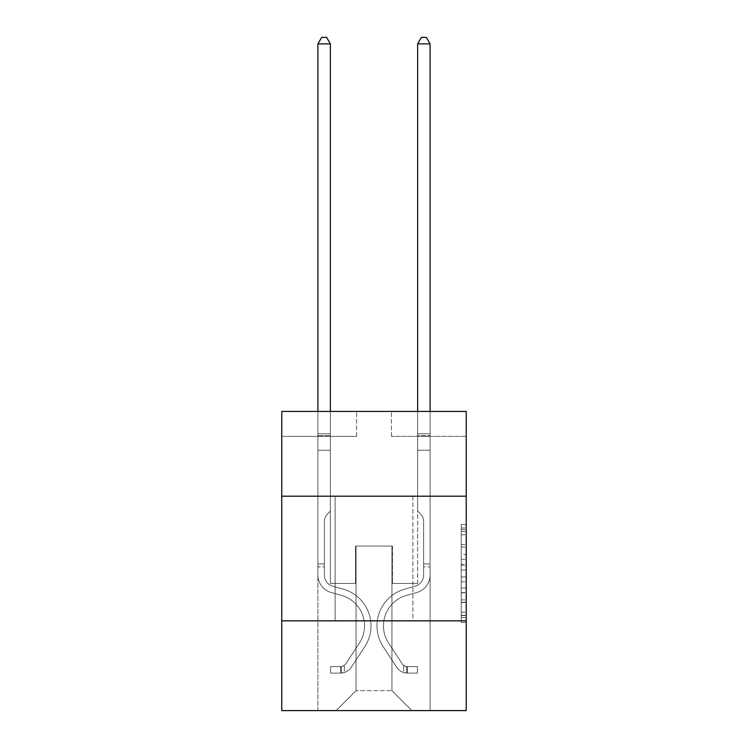<?xml version="1.0" encoding="UTF-8"?>
<svg xmlns="http://www.w3.org/2000/svg" width="748" height="748" viewBox="0 0 748 748"><rect width="100%" height="100%" fill="white"/><g stroke="black" fill="none" stroke-linecap="round" stroke-linejoin="round"><path stroke-width="0.56" stroke-dasharray="3.74 2.81" d="M461.254 554.399L461.254 570.06L466.238 570.06L466.238 617.53L466.238 529.444L466.238 570.06L461.254 570.06L461.254 527.976L461.254 622.43L461.254 524.544L461.254 615.576L466.238 615.576L461.254 615.576L466.238 615.576L461.254 615.576L461.254 599.915L461.254 622.43L466.238 622.43L466.238 524.544L466.238 615.333L466.238 576.914L461.254 576.914L466.238 576.914L466.238 599.915L466.238 531.398L461.254 531.398L466.238 531.398L466.238 622.43L466.238 529.444L466.238 622.43L461.254 622.43L461.254 524.544L466.238 524.544L466.238 529.444L466.238 524.544L466.238 529.444L466.238 524.544L466.238 527.976L466.238 524.544L461.254 524.544L461.254 531.398L466.238 531.398L461.254 531.398L461.254 554.399L466.238 554.399M412.887 496.205L412.887 620.849L335.113 620.849L412.887 620.849L335.113 620.849L412.887 620.849L412.887 496.205L335.113 496.205L335.113 620.849L335.113 496.205L412.887 496.205M466.238 564.188L466.238 559.298L466.238 564.188L461.254 564.188L461.254 544.488L461.254 602.486L461.254 587.928L466.238 587.928L461.254 587.928L461.254 622.43L466.238 622.43L461.254 622.43L466.238 622.43L461.254 622.43L461.254 524.544L466.238 524.544L461.254 524.544L466.238 524.544L461.254 524.544L461.254 564.188L466.238 564.188M466.238 620.849L466.238 710.6L281.762 710.6L281.762 620.849L466.238 620.849L466.238 411.447L391.447 411.447L466.238 411.447L466.238 436.374L466.238 411.447L281.762 411.447L356.553 411.447L281.762 411.447L281.762 436.374L356.553 436.374L281.762 436.374L281.762 411.447L281.762 496.205L466.238 496.205L281.762 496.205L281.762 620.849L466.238 620.849L281.762 620.849M317.909 710.6L430.091 710.6L430.091 436.374L417.627 436.374L430.091 436.374L417.627 436.374L430.091 436.374L417.627 436.374L430.091 436.374L417.627 436.374L430.091 436.374L417.627 436.374L430.091 436.374L417.627 436.374L430.091 436.374L417.627 436.374L430.091 436.374L417.627 436.374L430.091 436.374L430.091 710.6L430.091 436.374L430.091 710.6L430.091 436.374L430.091 710.6L430.091 436.374L430.091 710.6L430.091 436.374L430.091 710.6L430.091 436.374L430.091 710.6L430.091 436.374L430.091 710.6L430.091 436.374L430.091 710.6L317.909 710.6L336.104 710.6L317.909 710.6L336.104 710.6L317.909 710.6L336.104 710.6L317.909 710.6L336.104 710.6L317.909 710.6L336.104 710.6L317.909 710.6L336.104 710.6L317.909 710.6L336.104 710.6L317.909 710.6L317.909 436.374L330.373 436.374L317.909 436.374L330.373 436.374L317.909 436.374L330.373 436.374L317.909 436.374L330.373 436.374L317.909 436.374L330.373 436.374L317.909 436.374L330.373 436.374L317.909 436.374L330.373 436.374L317.909 436.374L330.373 436.374L317.909 436.374L317.909 710.6M466.238 436.374L391.447 436.374L466.238 436.374M356.048 690.656L356.048 546.068L356.048 690.656L356.048 546.068L391.952 546.068L391.952 690.656L356.048 690.656L336.104 710.6L356.048 690.656L356.048 546.068L356.048 690.656L356.048 546.068L355.552 546.068L355.552 583.459L330.373 583.459L330.373 436.374L330.373 583.459L330.373 436.374L330.373 583.459L330.373 436.374L330.373 583.459L330.373 436.374L330.373 583.459L330.373 436.374L330.373 583.459L330.373 436.374L330.373 583.459L330.373 436.374L330.373 583.459L330.373 436.374L330.373 583.459L355.552 583.459L330.373 583.459L355.552 583.459L330.373 583.459L355.552 583.459L330.373 583.459L355.552 583.459L330.373 583.459L355.552 583.459L330.373 583.459L355.552 583.459L330.373 583.459L355.552 583.459L330.373 583.459L355.552 583.459L355.552 546.068L355.552 583.459L355.552 546.068L355.552 583.459L355.552 546.068L355.552 583.459L355.552 546.068L355.552 583.459L355.552 546.068L355.552 583.459L355.552 546.068L355.552 583.459L355.552 546.068L355.552 583.459L355.552 546.068L356.048 546.068L355.552 546.068L356.048 546.068L355.552 546.068L356.048 546.068L355.552 546.068L356.048 546.068L355.552 546.068L356.048 546.068L355.552 546.068L356.048 546.068L355.552 546.068L356.048 546.068L355.552 546.068L356.048 546.068L356.048 690.656L336.104 710.6L356.048 690.656L356.048 546.068L356.048 690.656L336.104 710.6L356.048 690.656L356.048 546.068L356.048 690.656L336.104 710.6L356.048 690.656L356.048 546.068L356.048 690.656L336.104 710.6L356.048 690.656L356.048 546.068L356.048 690.656L336.104 710.6L356.048 690.656L356.048 546.068L356.048 690.656L336.104 710.6L356.048 690.656L336.104 710.6L356.048 690.656L391.952 690.656L391.952 546.068L391.952 690.656L411.896 710.6L391.952 690.656L391.952 546.068L391.952 690.656L411.896 710.6L391.952 690.656L391.952 546.068L391.952 690.656L411.896 710.6L391.952 690.656L391.952 546.068L391.952 690.656L411.896 710.6L391.952 690.656L391.952 546.068L391.952 690.656L411.896 710.6L391.952 690.656L391.952 546.068L391.952 690.656L411.896 710.6L391.952 690.656L391.952 546.068L391.952 690.656L411.896 710.6L391.952 690.656L391.952 546.068L391.952 690.656L411.896 710.6L391.952 690.656L391.952 546.068L356.048 546.068L356.048 690.656L336.104 710.6L356.048 690.656M392.448 546.068L391.952 546.068L392.448 546.068L391.952 546.068L392.448 546.068L391.952 546.068L392.448 546.068L391.952 546.068L392.448 546.068L391.952 546.068L392.448 546.068L391.952 546.068L392.448 546.068L391.952 546.068L392.448 546.068L391.952 546.068L392.448 546.068L392.448 583.459L392.448 546.068M411.896 710.6L391.952 690.656L411.896 710.6M391.447 436.374L391.447 411.447L391.447 436.374M356.553 436.374L356.553 411.447L356.553 436.374M417.627 436.374L417.627 583.459L392.448 583.459L417.627 583.459L392.448 583.459L417.627 583.459L392.448 583.459L417.627 583.459L392.448 583.459L417.627 583.459L392.448 583.459L417.627 583.459L392.448 583.459L417.627 583.459L392.448 583.459L417.627 583.459L392.448 583.459L417.627 583.459L417.627 436.374M466.238 496.205L281.762 496.205M461.254 570.06L466.238 570.06L461.254 570.06M461.254 527.976L461.254 524.544L461.254 527.976L466.238 527.976L461.254 527.976M461.254 602.243L461.254 581.804L461.254 602.243L466.238 602.243L461.254 602.243M461.254 581.804L461.254 576.914L466.238 576.914L461.254 576.914L461.254 581.804L466.238 581.804L461.254 581.804M461.254 544.488L461.254 531.398L461.254 544.488L466.238 544.488L461.254 544.488M461.254 524.544L466.238 524.544L461.254 524.544L461.254 529.444L461.254 524.544L466.238 524.544M461.254 622.43L466.238 622.43L461.254 622.43L461.254 617.53L461.254 622.43M317.909 566.909L317.909 43.88L317.909 450.231L317.909 43.88L330.373 43.88L330.373 433.784L330.373 43.88L317.909 43.88L321.649 37.4L326.633 37.4L321.649 37.4L317.909 43.88L317.909 450.231L317.909 43.88L330.373 43.88L326.633 37.4L330.373 43.88L330.373 450.231L317.909 450.231L317.909 43.88L321.649 37.4L326.633 37.4L321.649 37.4L317.909 43.88L317.909 450.231L330.373 450.231L330.373 511.062L327.559 513.876A10.837 10.837 0 0 0 324.389 521.534A10.837 10.837 0 0 1 327.559 513.876L330.373 511.062L330.373 43.88L317.909 43.88L330.373 43.88L326.633 37.4L330.373 43.88L330.373 450.231L317.909 450.231L317.909 574.988A18.195 18.195 0 0 0 331.224 592.519A18.195 18.195 0 0 1 317.909 574.988L317.909 450.231L330.373 450.231L330.373 511.062L327.559 513.876A10.837 10.837 0 0 0 324.389 521.534A10.837 10.837 0 0 1 327.559 513.876L330.373 511.062L330.373 43.88L317.909 43.88L321.649 37.4L326.633 37.4L321.649 37.4L317.909 43.88L317.909 433.784L317.909 43.88L330.373 43.88L326.633 37.4L330.373 43.88L330.373 450.231L317.909 450.231L317.909 574.988A18.195 18.195 0 0 0 331.224 592.519A18.195 18.195 0 0 1 317.909 574.988L317.909 450.231L330.373 450.231L330.373 511.062L327.559 513.876A10.837 10.837 0 0 0 324.389 521.534A10.837 10.837 0 0 1 327.559 513.876L330.373 511.062L330.373 43.88L317.909 43.88L321.649 37.4L326.633 37.4L321.649 37.4L317.909 43.88L317.909 435.645L317.909 43.88L330.373 43.88L326.633 37.4L330.373 43.88L330.373 450.231L317.909 450.231L317.909 574.988A18.195 18.195 0 0 0 331.224 592.519A18.195 18.195 0 0 1 317.909 574.988L317.909 450.231L330.373 450.231L330.373 511.062L327.559 513.876A10.837 10.837 0 0 0 324.389 521.534A10.837 10.837 0 0 1 327.559 513.876L330.373 511.062L330.373 43.88L317.909 43.88L321.649 37.4L326.633 37.4L321.649 37.4L317.909 43.88L317.909 574.988A18.195 18.195 0 0 0 331.224 592.519L341.369 595.352L331.224 592.519A18.195 18.195 0 0 1 317.909 574.988L317.909 450.231L330.373 450.231L330.373 511.062L327.559 513.876A10.837 10.837 0 0 0 324.389 521.534A10.837 10.837 0 0 1 327.559 513.876L330.373 511.062L330.373 450.231L317.909 450.231L317.909 574.988A18.195 18.195 0 0 0 331.224 592.519A18.195 18.195 0 0 1 317.909 574.988L317.909 450.231L330.373 450.231L330.373 435.645L330.373 511.062L327.559 513.876A10.837 10.837 0 0 0 324.389 521.534A10.837 10.837 0 0 1 327.559 513.876L330.373 511.062L330.373 450.231L317.909 450.231L317.909 574.988A18.195 18.195 0 0 0 331.224 592.519A18.195 18.195 0 0 1 317.909 574.988L317.909 450.231L330.373 450.231L330.373 433.784L330.373 511.062L327.559 513.876A10.837 10.837 0 0 0 324.389 521.534A10.837 10.837 0 0 1 327.559 513.876L330.373 511.062L330.373 450.231L317.909 450.231L317.909 574.988A18.195 18.195 0 0 0 331.224 592.519L341.369 595.352L331.224 592.519A18.195 18.195 0 0 1 317.909 574.988L317.909 450.231L330.373 450.231L330.373 43.88L326.633 37.4L330.373 43.88L330.373 511.062L327.559 513.876A10.837 10.837 0 0 0 324.389 521.534A10.837 10.837 0 0 1 327.559 513.876L330.373 511.062L330.373 450.231L317.909 450.231L317.909 574.988L317.909 566.909L324.389 566.909L324.389 563.917L317.909 563.917L324.389 563.917L324.389 574.988L324.389 521.534L324.389 574.988A11.716 11.716 0 0 0 332.963 586.273A11.716 11.716 0 0 1 324.389 574.988L324.389 521.534L324.389 574.988L324.389 563.917L317.909 563.917L324.389 563.917L324.389 574.988A11.716 11.716 0 0 0 332.963 586.273A11.716 11.716 0 0 1 324.389 574.988L324.389 521.534L324.389 574.988A11.716 11.716 0 0 0 332.963 586.273A11.716 11.716 0 0 1 324.389 574.988L324.389 521.534L324.389 574.988L324.389 563.917L317.909 563.917L324.389 563.917L324.389 574.988A11.716 11.716 0 0 0 332.963 586.273L343.108 589.106L332.963 586.273A11.716 11.716 0 0 1 324.389 574.988L324.389 521.534L324.389 574.988A11.716 11.716 0 0 0 332.963 586.273A11.716 11.716 0 0 1 324.389 574.988L324.389 521.534L324.389 574.988L324.389 563.917L317.909 563.917L324.389 563.917L324.389 574.988A11.716 11.716 0 0 0 332.963 586.273A11.716 11.716 0 0 1 324.389 574.988L324.389 521.534L324.389 574.988A11.716 11.716 0 0 0 332.963 586.273L343.108 589.106L332.963 586.273A11.716 11.716 0 0 1 324.389 574.988L324.389 521.534L324.389 574.988L324.389 566.909L317.909 566.909M340.592 673.106A13.212 13.212 0 0 0 351.392 667.141L364.762 646.768A38.139 38.139 0 0 0 343.108 589.106L332.963 586.273A11.716 11.716 0 0 1 324.389 574.988A11.716 11.716 0 0 0 332.963 586.273A11.716 11.716 0 0 1 324.389 574.988A11.716 11.716 0 0 0 332.963 586.273L343.108 589.106A38.139 38.139 0 0 1 364.762 646.768A38.139 38.139 0 0 0 343.108 589.106L332.963 586.273A11.716 11.716 0 0 1 324.389 574.988A11.716 11.716 0 0 0 332.963 586.273L343.108 589.106L332.963 586.273A11.716 11.716 0 0 1 324.389 574.988A11.716 11.716 0 0 0 332.963 586.273A11.716 11.716 0 0 1 324.389 574.988A11.716 11.716 0 0 0 332.963 586.273L343.108 589.106L332.963 586.273A11.716 11.716 0 0 1 324.389 574.988A11.716 11.716 0 0 0 332.963 586.273L343.108 589.106A38.139 38.139 0 0 1 364.762 646.768A38.139 38.139 0 0 0 343.108 589.106L332.963 586.273A11.716 11.716 0 0 1 324.389 574.988A11.716 11.716 0 0 0 332.963 586.273A11.716 11.716 0 0 1 324.389 574.988A11.716 11.716 0 0 0 332.963 586.273L343.108 589.106L332.963 586.273A11.716 11.716 0 0 1 324.389 574.988A11.716 11.716 0 0 0 332.963 586.273L343.108 589.106A38.139 38.139 0 0 1 364.762 646.768L351.392 667.141L364.762 646.768A38.139 38.139 0 0 0 343.108 589.106L332.963 586.273L343.108 589.106A38.139 38.139 0 0 1 364.762 646.768A38.139 38.139 0 0 0 343.108 589.106L332.963 586.273L343.108 589.106A38.139 38.139 0 0 1 364.762 646.768A38.139 38.139 0 0 0 343.108 589.106L332.963 586.273L343.108 589.106A38.139 38.139 0 0 1 364.762 646.768L351.392 667.141L364.762 646.768A38.139 38.139 0 0 0 343.108 589.106L332.963 586.273L343.108 589.106A38.139 38.139 0 0 1 364.762 646.768A38.139 38.139 0 0 0 343.108 589.106L332.963 586.273L343.108 589.106A38.139 38.139 0 0 1 364.762 646.768A38.139 38.139 0 0 0 343.108 589.106A38.139 38.139 0 0 1 364.762 646.768L351.392 667.141A13.212 13.212 0 0 1 344.332 672.489A13.212 13.212 0 0 0 351.392 667.141L364.762 646.768A38.139 38.139 0 0 0 343.108 589.106A38.139 38.139 0 0 1 364.762 646.768L351.392 667.141L364.762 646.768A38.139 38.139 0 0 0 343.108 589.106A38.139 38.139 0 0 1 364.762 646.768A38.139 38.139 0 0 0 343.108 589.106A38.139 38.139 0 0 1 364.762 646.768L351.392 667.141L364.762 646.768A38.139 38.139 0 0 0 343.108 589.106A38.139 38.139 0 0 1 364.762 646.768L351.392 667.141A13.212 13.212 0 0 1 344.332 672.489C340.49 673.303 340.49 673.303 344.332 672.489C340.49 673.303 340.49 673.303 344.332 672.489A13.212 13.212 0 0 0 351.392 667.141L364.762 646.768A38.139 38.139 0 0 0 343.108 589.106A38.139 38.139 0 0 1 364.762 646.768A38.139 38.139 0 0 0 343.108 589.106A38.139 38.139 0 0 1 364.762 646.768L351.392 667.141L364.762 646.768A38.139 38.139 0 0 0 343.108 589.106A38.139 38.139 0 0 1 364.762 646.768L351.392 667.141A13.212 13.212 0 0 1 344.332 672.489C340.49 673.303 340.49 673.303 344.332 672.489C340.49 673.303 340.49 673.303 344.332 672.489A13.212 13.212 0 0 0 351.392 667.141L364.762 646.768L351.392 667.141A13.212 13.212 0 0 1 344.332 672.489C340.49 673.303 340.49 673.303 344.332 672.489C340.49 673.303 340.49 673.303 344.332 672.489A13.212 13.212 0 0 0 351.392 667.141L364.762 646.768L351.392 667.141A13.212 13.212 0 0 1 344.332 672.489C340.49 673.303 340.49 673.303 344.332 672.489C340.49 673.303 340.49 673.303 344.332 672.489A13.212 13.212 0 0 0 351.392 667.141L364.762 646.768L351.392 667.141A13.212 13.212 0 0 1 344.332 672.489C340.49 673.303 340.49 673.303 344.332 672.489C340.49 673.303 340.49 673.303 344.332 672.489A13.212 13.212 0 0 0 351.392 667.141L364.762 646.768L351.392 667.141A13.212 13.212 0 0 1 344.332 672.489C340.49 673.303 340.49 673.303 344.332 672.489C340.49 673.303 340.49 673.303 344.332 672.489A13.212 13.212 0 0 0 351.392 667.141L364.762 646.768L351.392 667.141A13.212 13.212 0 0 1 344.332 672.489C340.49 673.303 340.49 673.303 344.332 672.489C340.49 673.303 340.49 673.303 344.332 672.489A13.212 13.212 0 0 0 351.392 667.141A13.212 13.212 0 0 1 340.592 673.106L340.592 666.618A6.732 6.732 0 0 0 345.969 663.588L359.339 643.215A31.659 31.659 0 0 0 341.369 595.352A31.659 31.659 0 0 1 359.339 643.215A31.659 31.659 0 0 0 341.369 595.352L331.224 592.519A18.195 18.195 0 0 1 317.909 574.988A18.195 18.195 0 0 0 331.224 592.519A18.195 18.195 0 0 1 317.909 574.988A18.195 18.195 0 0 0 331.224 592.519L341.369 595.352L331.224 592.519A18.195 18.195 0 0 1 317.909 574.988A18.195 18.195 0 0 0 331.224 592.519L341.369 595.352L331.224 592.519A18.195 18.195 0 0 1 317.909 574.988A18.195 18.195 0 0 0 331.224 592.519A18.195 18.195 0 0 1 317.909 574.988A18.195 18.195 0 0 0 331.224 592.519L341.369 595.352A31.659 31.659 0 0 1 359.339 643.215A31.659 31.659 0 0 0 341.369 595.352L331.224 592.519A18.195 18.195 0 0 1 317.909 574.988A18.195 18.195 0 0 0 331.224 592.519L341.369 595.352L331.224 592.519A18.195 18.195 0 0 1 317.909 574.988A18.195 18.195 0 0 0 331.224 592.519A18.195 18.195 0 0 1 317.909 574.988A18.195 18.195 0 0 0 331.224 592.519L341.369 595.352L331.224 592.519A18.195 18.195 0 0 1 317.909 574.988A18.195 18.195 0 0 0 331.224 592.519L341.369 595.352A31.659 31.659 0 0 1 359.339 643.215L345.969 663.588L359.339 643.215A31.659 31.659 0 0 0 341.369 595.352L331.224 592.519L341.369 595.352A31.659 31.659 0 0 1 359.339 643.215A31.659 31.659 0 0 0 341.369 595.352L331.224 592.519L341.369 595.352A31.659 31.659 0 0 1 359.339 643.215A31.659 31.659 0 0 0 341.369 595.352L331.224 592.519L341.369 595.352A31.659 31.659 0 0 1 359.339 643.215L345.969 663.588L359.339 643.215A31.659 31.659 0 0 0 341.369 595.352L331.224 592.519L341.369 595.352A31.659 31.659 0 0 1 359.339 643.215A31.659 31.659 0 0 0 341.369 595.352L331.224 592.519L341.369 595.352A31.659 31.659 0 0 1 359.339 643.215A31.659 31.659 0 0 0 341.369 595.352A31.659 31.659 0 0 1 359.339 643.215L345.969 663.588A6.732 6.732 0 0 1 344.332 665.318C340.555 667.048 340.555 667.048 344.332 665.318C340.555 667.048 340.555 667.048 344.332 665.318A6.732 6.732 0 0 0 345.969 663.588L359.339 643.215A31.659 31.659 0 0 0 341.369 595.352A31.659 31.659 0 0 1 359.339 643.215L345.969 663.588L359.339 643.215A31.659 31.659 0 0 0 341.369 595.352A31.659 31.659 0 0 1 359.339 643.215A31.659 31.659 0 0 0 341.369 595.352A31.659 31.659 0 0 1 359.339 643.215L345.969 663.588L359.339 643.215A31.659 31.659 0 0 0 341.369 595.352A31.659 31.659 0 0 1 359.339 643.215L345.969 663.588A6.732 6.732 0 0 1 344.332 665.318C340.555 667.048 340.555 667.048 344.332 665.318C340.555 667.048 340.555 667.048 344.332 665.318A6.732 6.732 0 0 0 345.969 663.588L359.339 643.215A31.659 31.659 0 0 0 341.369 595.352A31.659 31.659 0 0 1 359.339 643.215A31.659 31.659 0 0 0 341.369 595.352A31.659 31.659 0 0 1 359.339 643.215L345.969 663.588L359.339 643.215A31.659 31.659 0 0 0 341.369 595.352A31.659 31.659 0 0 1 359.339 643.215L345.969 663.588A6.732 6.732 0 0 1 344.332 665.318C340.555 667.048 340.555 667.048 344.332 665.318C340.555 667.048 340.555 667.048 344.332 665.318A6.732 6.732 0 0 0 345.969 663.588L359.339 643.215L345.969 663.588A6.732 6.732 0 0 1 344.332 665.318C340.555 667.048 340.555 667.048 344.332 665.318C340.555 667.048 340.555 667.048 344.332 665.318A6.732 6.732 0 0 0 345.969 663.588L359.339 643.215L345.969 663.588A6.732 6.732 0 0 1 344.332 665.318C340.555 667.048 340.555 667.048 344.332 665.318C340.555 667.048 340.555 667.048 344.332 665.318A6.732 6.732 0 0 0 345.969 663.588L359.339 643.215L345.969 663.588A6.732 6.732 0 0 1 344.332 665.318C340.555 667.048 340.555 667.048 344.332 665.318C340.555 667.048 340.555 667.048 344.332 665.318A6.732 6.732 0 0 0 345.969 663.588L359.339 643.215L345.969 663.588A6.732 6.732 0 0 1 344.332 665.318C340.555 667.048 340.555 667.048 344.332 665.318C340.555 667.048 340.555 667.048 344.332 665.318A6.732 6.732 0 0 0 345.969 663.588L359.339 643.215L345.969 663.588A6.732 6.732 0 0 1 344.332 665.318C340.555 667.048 340.555 667.048 344.332 665.318C340.555 667.048 340.555 667.048 344.332 665.318A6.732 6.732 0 0 0 345.969 663.588A6.732 6.732 0 0 1 340.592 666.618L340.592 673.106L330.625 673.106L340.592 673.106A13.212 13.212 0 0 0 351.392 667.141A13.212 13.212 0 0 1 340.592 673.106L340.592 666.618L330.625 666.627L340.592 666.618A6.732 6.732 0 0 0 345.969 663.588A6.732 6.732 0 0 1 340.592 666.618L340.592 673.106L330.625 673.106L330.625 666.627L330.625 673.106L340.592 673.106A13.212 13.212 0 0 0 351.392 667.141A13.212 13.212 0 0 1 340.592 673.106L340.592 666.618L330.625 666.627L340.592 666.618A6.732 6.732 0 0 0 345.969 663.588A6.732 6.732 0 0 1 340.592 666.618L340.592 673.106L330.625 673.106L330.625 666.627L330.625 673.106L340.592 673.106A13.212 13.212 0 0 0 351.392 667.141A13.212 13.212 0 0 1 340.592 673.106L340.592 666.618L330.625 666.627L340.592 666.618A6.732 6.732 0 0 0 345.969 663.588A6.732 6.732 0 0 1 340.592 666.618L340.592 673.106L330.625 673.106L330.625 666.627L330.625 673.106L340.592 673.106A13.212 13.212 0 0 0 351.392 667.141A13.212 13.212 0 0 1 340.592 673.106L340.592 666.618L330.625 666.627L340.592 666.618A6.732 6.732 0 0 0 345.969 663.588A6.732 6.732 0 0 1 340.592 666.618L340.592 673.106L330.625 673.106L330.625 666.627L330.625 673.106L340.592 673.106A13.212 13.212 0 0 0 351.392 667.141A13.212 13.212 0 0 1 340.592 673.106L340.592 666.618L330.625 666.627L340.592 666.618A6.732 6.732 0 0 0 345.969 663.588A6.732 6.732 0 0 1 340.592 666.618L340.592 673.106L330.625 673.106L330.625 666.627L330.625 673.106L340.592 673.106A13.212 13.212 0 0 0 351.392 667.141A13.212 13.212 0 0 1 340.592 673.106L340.592 666.618L330.625 666.627L340.592 666.618A6.732 6.732 0 0 0 345.969 663.588A6.732 6.732 0 0 1 340.592 666.618L340.592 673.106L330.625 673.106L330.625 666.627L330.625 673.106L340.592 673.106A13.212 13.212 0 0 0 351.392 667.141A13.212 13.212 0 0 1 340.592 673.106L340.592 666.618L330.625 666.627L340.592 666.618A6.732 6.732 0 0 0 345.969 663.588A6.732 6.732 0 0 1 340.592 666.618L340.592 673.106L330.625 673.106L330.625 666.627L330.625 673.106L340.592 673.106M430.091 566.909L430.091 43.88L430.091 450.231L430.091 43.88L417.627 43.88L417.627 433.784L417.627 43.88L430.091 43.88L426.351 37.4L421.367 37.4L426.351 37.4L430.091 43.88L430.091 450.231L430.091 43.88L417.627 43.88L421.367 37.4L417.627 43.88L417.627 450.231L430.091 450.231L430.091 43.88L426.351 37.4L421.367 37.4L426.351 37.4L430.091 43.88L430.091 450.231L417.627 450.231L417.627 511.062L420.441 513.876A10.837 10.837 0 0 1 423.611 521.534A10.837 10.837 0 0 0 420.441 513.876L417.627 511.062L417.627 43.88L430.091 43.88L417.627 43.88L421.367 37.4L417.627 43.88L417.627 450.231L430.091 450.231L430.091 574.988A18.195 18.195 0 0 1 416.776 592.519A18.195 18.195 0 0 0 430.091 574.988L430.091 450.231L417.627 450.231L417.627 511.062L420.441 513.876A10.837 10.837 0 0 1 423.611 521.534A10.837 10.837 0 0 0 420.441 513.876L417.627 511.062L417.627 43.88L430.091 43.88L426.351 37.4L421.367 37.4L426.351 37.4L430.091 43.88L430.091 433.784L430.091 43.88L417.627 43.88L421.367 37.4L417.627 43.88L417.627 450.231L430.091 450.231L430.091 574.988A18.195 18.195 0 0 1 416.776 592.519A18.195 18.195 0 0 0 430.091 574.988L430.091 450.231L417.627 450.231L417.627 511.062L420.441 513.876A10.837 10.837 0 0 1 423.611 521.534A10.837 10.837 0 0 0 420.441 513.876L417.627 511.062L417.627 43.88L430.091 43.88L426.351 37.4L421.367 37.4L426.351 37.4L430.091 43.88L430.091 435.645L430.091 43.88L417.627 43.88L421.367 37.4L417.627 43.88L417.627 450.231L430.091 450.231L430.091 574.988A18.195 18.195 0 0 1 416.776 592.519A18.195 18.195 0 0 0 430.091 574.988L430.091 450.231L417.627 450.231L417.627 511.062L420.441 513.876A10.837 10.837 0 0 1 423.611 521.534A10.837 10.837 0 0 0 420.441 513.876L417.627 511.062L417.627 43.88L430.091 43.88L426.351 37.4L421.367 37.4L426.351 37.4L430.091 43.88L430.091 574.988A18.195 18.195 0 0 1 416.776 592.519L406.632 595.352L416.776 592.519A18.195 18.195 0 0 0 430.091 574.988L430.091 450.231L417.627 450.231L417.627 511.062L420.441 513.876A10.837 10.837 0 0 1 423.611 521.534A10.837 10.837 0 0 0 420.441 513.876L417.627 511.062L417.627 450.231L430.091 450.231L430.091 574.988A18.195 18.195 0 0 1 416.776 592.519A18.195 18.195 0 0 0 430.091 574.988L430.091 450.231L417.627 450.231L417.627 435.645L417.627 511.062L420.441 513.876A10.837 10.837 0 0 1 423.611 521.534A10.837 10.837 0 0 0 420.441 513.876L417.627 511.062L417.627 450.231L430.091 450.231L430.091 574.988A18.195 18.195 0 0 1 416.776 592.519A18.195 18.195 0 0 0 430.091 574.988L430.091 450.231L417.627 450.231L417.627 433.784L417.627 511.062L420.441 513.876A10.837 10.837 0 0 1 423.611 521.534A10.837 10.837 0 0 0 420.441 513.876L417.627 511.062L417.627 450.231L430.091 450.231L430.091 574.988A18.195 18.195 0 0 1 416.776 592.519L406.632 595.352L416.776 592.519A18.195 18.195 0 0 0 430.091 574.988L430.091 450.231L417.627 450.231L417.627 43.88L421.367 37.4L417.627 43.88L417.627 511.062L420.441 513.876A10.837 10.837 0 0 1 423.611 521.534A10.837 10.837 0 0 0 420.441 513.876L417.627 511.062L417.627 450.231L430.091 450.231L430.091 574.988L430.091 566.909L423.611 566.909L423.611 563.917L430.091 563.917L423.611 563.917L423.611 574.988L423.611 521.534L423.611 574.988A11.716 11.716 0 0 1 415.037 586.273A11.716 11.716 0 0 0 423.611 574.988L423.611 521.534L423.611 574.988L423.611 563.917L430.091 563.917L423.611 563.917L423.611 574.988A11.716 11.716 0 0 1 415.037 586.273A11.716 11.716 0 0 0 423.611 574.988L423.611 521.534L423.611 574.988A11.716 11.716 0 0 1 415.037 586.273A11.716 11.716 0 0 0 423.611 574.988L423.611 521.534L423.611 574.988L423.611 563.917L430.091 563.917L423.611 563.917L423.611 574.988A11.716 11.716 0 0 1 415.037 586.273L404.892 589.106L415.037 586.273A11.716 11.716 0 0 0 423.611 574.988L423.611 521.534L423.611 574.988A11.716 11.716 0 0 1 415.037 586.273A11.716 11.716 0 0 0 423.611 574.988L423.611 521.534L423.611 574.988L423.611 563.917L430.091 563.917L423.611 563.917L423.611 574.988A11.716 11.716 0 0 1 415.037 586.273A11.716 11.716 0 0 0 423.611 574.988L423.611 521.534L423.611 574.988A11.716 11.716 0 0 1 415.037 586.273L404.892 589.106L415.037 586.273A11.716 11.716 0 0 0 423.611 574.988L423.611 521.534L423.611 574.988L423.611 566.909L430.091 566.909M407.408 673.106A13.212 13.212 0 0 1 396.608 667.141L383.238 646.768A38.139 38.139 0 0 1 404.892 589.106L415.037 586.273A11.716 11.716 0 0 0 423.611 574.988A11.716 11.716 0 0 1 415.037 586.273A11.716 11.716 0 0 0 423.611 574.988A11.716 11.716 0 0 1 415.037 586.273L404.892 589.106A38.139 38.139 0 0 0 383.238 646.768A38.139 38.139 0 0 1 404.892 589.106L415.037 586.273A11.716 11.716 0 0 0 423.611 574.988A11.716 11.716 0 0 1 415.037 586.273L404.892 589.106L415.037 586.273A11.716 11.716 0 0 0 423.611 574.988A11.716 11.716 0 0 1 415.037 586.273A11.716 11.716 0 0 0 423.611 574.988A11.716 11.716 0 0 1 415.037 586.273L404.892 589.106L415.037 586.273A11.716 11.716 0 0 0 423.611 574.988A11.716 11.716 0 0 1 415.037 586.273L404.892 589.106A38.139 38.139 0 0 0 383.238 646.768A38.139 38.139 0 0 1 404.892 589.106L415.037 586.273A11.716 11.716 0 0 0 423.611 574.988A11.716 11.716 0 0 1 415.037 586.273A11.716 11.716 0 0 0 423.611 574.988A11.716 11.716 0 0 1 415.037 586.273L404.892 589.106L415.037 586.273A11.716 11.716 0 0 0 423.611 574.988A11.716 11.716 0 0 1 415.037 586.273L404.892 589.106A38.139 38.139 0 0 0 383.238 646.768L396.608 667.141L383.238 646.768A38.139 38.139 0 0 1 404.892 589.106L415.037 586.273L404.892 589.106A38.139 38.139 0 0 0 383.238 646.768A38.139 38.139 0 0 1 404.892 589.106L415.037 586.273L404.892 589.106A38.139 38.139 0 0 0 383.238 646.768A38.139 38.139 0 0 1 404.892 589.106L415.037 586.273L404.892 589.106A38.139 38.139 0 0 0 383.238 646.768L396.608 667.141L383.238 646.768A38.139 38.139 0 0 1 404.892 589.106L415.037 586.273L404.892 589.106A38.139 38.139 0 0 0 383.238 646.768A38.139 38.139 0 0 1 404.892 589.106L415.037 586.273L404.892 589.106A38.139 38.139 0 0 0 383.238 646.768A38.139 38.139 0 0 1 404.892 589.106A38.139 38.139 0 0 0 383.238 646.768L396.608 667.141A13.212 13.212 0 0 0 403.668 672.489A13.212 13.212 0 0 1 396.608 667.141L383.238 646.768A38.139 38.139 0 0 1 404.892 589.106A38.139 38.139 0 0 0 383.238 646.768L396.608 667.141L383.238 646.768A38.139 38.139 0 0 1 404.892 589.106A38.139 38.139 0 0 0 383.238 646.768A38.139 38.139 0 0 1 404.892 589.106A38.139 38.139 0 0 0 383.238 646.768L396.608 667.141L383.238 646.768A38.139 38.139 0 0 1 404.892 589.106A38.139 38.139 0 0 0 383.238 646.768L396.608 667.141A13.212 13.212 0 0 0 403.668 672.489C407.51 673.303 407.51 673.303 403.668 672.489C407.51 673.303 407.51 673.303 403.668 672.489A13.212 13.212 0 0 1 396.608 667.141L383.238 646.768A38.139 38.139 0 0 1 404.892 589.106A38.139 38.139 0 0 0 383.238 646.768A38.139 38.139 0 0 1 404.892 589.106A38.139 38.139 0 0 0 383.238 646.768L396.608 667.141L383.238 646.768A38.139 38.139 0 0 1 404.892 589.106A38.139 38.139 0 0 0 383.238 646.768L396.608 667.141A13.212 13.212 0 0 0 403.668 672.489C407.51 673.303 407.51 673.303 403.668 672.489C407.51 673.303 407.51 673.303 403.668 672.489A13.212 13.212 0 0 1 396.608 667.141L383.238 646.768L396.608 667.141A13.212 13.212 0 0 0 403.668 672.489C407.51 673.303 407.51 673.303 403.668 672.489C407.51 673.303 407.51 673.303 403.668 672.489A13.212 13.212 0 0 1 396.608 667.141L383.238 646.768L396.608 667.141A13.212 13.212 0 0 0 403.668 672.489C407.51 673.303 407.51 673.303 403.668 672.489C407.51 673.303 407.51 673.303 403.668 672.489A13.212 13.212 0 0 1 396.608 667.141L383.238 646.768L396.608 667.141A13.212 13.212 0 0 0 403.668 672.489C407.51 673.303 407.51 673.303 403.668 672.489C407.51 673.303 407.51 673.303 403.668 672.489A13.212 13.212 0 0 1 396.608 667.141L383.238 646.768L396.608 667.141A13.212 13.212 0 0 0 403.668 672.489C407.51 673.303 407.51 673.303 403.668 672.489C407.51 673.303 407.51 673.303 403.668 672.489A13.212 13.212 0 0 1 396.608 667.141L383.238 646.768L396.608 667.141A13.212 13.212 0 0 0 403.668 672.489C407.51 673.303 407.51 673.303 403.668 672.489C407.51 673.303 407.51 673.303 403.668 672.489A13.212 13.212 0 0 1 396.608 667.141A13.212 13.212 0 0 0 407.408 673.106L407.408 666.618A6.732 6.732 0 0 1 402.031 663.588L388.661 643.215A31.659 31.659 0 0 1 406.632 595.352A31.659 31.659 0 0 0 388.661 643.215A31.659 31.659 0 0 1 406.632 595.352L416.776 592.519A18.195 18.195 0 0 0 430.091 574.988A18.195 18.195 0 0 1 416.776 592.519A18.195 18.195 0 0 0 430.091 574.988A18.195 18.195 0 0 1 416.776 592.519L406.632 595.352L416.776 592.519A18.195 18.195 0 0 0 430.091 574.988A18.195 18.195 0 0 1 416.776 592.519L406.632 595.352L416.776 592.519A18.195 18.195 0 0 0 430.091 574.988A18.195 18.195 0 0 1 416.776 592.519A18.195 18.195 0 0 0 430.091 574.988A18.195 18.195 0 0 1 416.776 592.519L406.632 595.352A31.659 31.659 0 0 0 388.661 643.215A31.659 31.659 0 0 1 406.632 595.352L416.776 592.519A18.195 18.195 0 0 0 430.091 574.988A18.195 18.195 0 0 1 416.776 592.519L406.632 595.352L416.776 592.519A18.195 18.195 0 0 0 430.091 574.988A18.195 18.195 0 0 1 416.776 592.519A18.195 18.195 0 0 0 430.091 574.988A18.195 18.195 0 0 1 416.776 592.519L406.632 595.352L416.776 592.519A18.195 18.195 0 0 0 430.091 574.988A18.195 18.195 0 0 1 416.776 592.519L406.632 595.352A31.659 31.659 0 0 0 388.661 643.215L402.031 663.588L388.661 643.215A31.659 31.659 0 0 1 406.632 595.352L416.776 592.519L406.632 595.352A31.659 31.659 0 0 0 388.661 643.215A31.659 31.659 0 0 1 406.632 595.352L416.776 592.519L406.632 595.352A31.659 31.659 0 0 0 388.661 643.215A31.659 31.659 0 0 1 406.632 595.352L416.776 592.519L406.632 595.352A31.659 31.659 0 0 0 388.661 643.215L402.031 663.588L388.661 643.215A31.659 31.659 0 0 1 406.632 595.352L416.776 592.519L406.632 595.352A31.659 31.659 0 0 0 388.661 643.215A31.659 31.659 0 0 1 406.632 595.352L416.776 592.519L406.632 595.352A31.659 31.659 0 0 0 388.661 643.215A31.659 31.659 0 0 1 406.632 595.352A31.659 31.659 0 0 0 388.661 643.215L402.031 663.588A6.732 6.732 0 0 0 403.668 665.318C407.445 667.048 407.445 667.048 403.668 665.318C407.445 667.048 407.445 667.048 403.668 665.318A6.732 6.732 0 0 1 402.031 663.588L388.661 643.215A31.659 31.659 0 0 1 406.632 595.352A31.659 31.659 0 0 0 388.661 643.215L402.031 663.588L388.661 643.215A31.659 31.659 0 0 1 406.632 595.352A31.659 31.659 0 0 0 388.661 643.215A31.659 31.659 0 0 1 406.632 595.352A31.659 31.659 0 0 0 388.661 643.215L402.031 663.588L388.661 643.215A31.659 31.659 0 0 1 406.632 595.352A31.659 31.659 0 0 0 388.661 643.215L402.031 663.588A6.732 6.732 0 0 0 403.668 665.318C407.445 667.048 407.445 667.048 403.668 665.318C407.445 667.048 407.445 667.048 403.668 665.318A6.732 6.732 0 0 1 402.031 663.588L388.661 643.215A31.659 31.659 0 0 1 406.632 595.352A31.659 31.659 0 0 0 388.661 643.215A31.659 31.659 0 0 1 406.632 595.352A31.659 31.659 0 0 0 388.661 643.215L402.031 663.588L388.661 643.215A31.659 31.659 0 0 1 406.632 595.352A31.659 31.659 0 0 0 388.661 643.215L402.031 663.588A6.732 6.732 0 0 0 403.668 665.318C407.445 667.048 407.445 667.048 403.668 665.318C407.445 667.048 407.445 667.048 403.668 665.318A6.732 6.732 0 0 1 402.031 663.588L388.661 643.215L402.031 663.588A6.732 6.732 0 0 0 403.668 665.318C407.445 667.048 407.445 667.048 403.668 665.318C407.445 667.048 407.445 667.048 403.668 665.318A6.732 6.732 0 0 1 402.031 663.588L388.661 643.215L402.031 663.588A6.732 6.732 0 0 0 403.668 665.318C407.445 667.048 407.445 667.048 403.668 665.318C407.445 667.048 407.445 667.048 403.668 665.318A6.732 6.732 0 0 1 402.031 663.588L388.661 643.215L402.031 663.588A6.732 6.732 0 0 0 403.668 665.318C407.445 667.048 407.445 667.048 403.668 665.318C407.445 667.048 407.445 667.048 403.668 665.318A6.732 6.732 0 0 1 402.031 663.588L388.661 643.215L402.031 663.588A6.732 6.732 0 0 0 403.668 665.318C407.445 667.048 407.445 667.048 403.668 665.318C407.445 667.048 407.445 667.048 403.668 665.318A6.732 6.732 0 0 1 402.031 663.588L388.661 643.215L402.031 663.588A6.732 6.732 0 0 0 403.668 665.318C407.445 667.048 407.445 667.048 403.668 665.318C407.445 667.048 407.445 667.048 403.668 665.318A6.732 6.732 0 0 1 402.031 663.588A6.732 6.732 0 0 0 407.408 666.618L407.408 673.106L417.375 673.106L407.408 673.106A13.212 13.212 0 0 1 396.608 667.141A13.212 13.212 0 0 0 407.408 673.106L407.408 666.618L417.375 666.627L407.408 666.618A6.732 6.732 0 0 1 402.031 663.588A6.732 6.732 0 0 0 407.408 666.618L407.408 673.106L417.375 673.106L417.375 666.627L417.375 673.106L407.408 673.106A13.212 13.212 0 0 1 396.608 667.141A13.212 13.212 0 0 0 407.408 673.106L407.408 666.618L417.375 666.627L407.408 666.618A6.732 6.732 0 0 1 402.031 663.588A6.732 6.732 0 0 0 407.408 666.618L407.408 673.106L417.375 673.106L417.375 666.627L417.375 673.106L407.408 673.106A13.212 13.212 0 0 1 396.608 667.141A13.212 13.212 0 0 0 407.408 673.106L407.408 666.618L417.375 666.627L407.408 666.618A6.732 6.732 0 0 1 402.031 663.588A6.732 6.732 0 0 0 407.408 666.618L407.408 673.106L417.375 673.106L417.375 666.627L417.375 673.106L407.408 673.106A13.212 13.212 0 0 1 396.608 667.141A13.212 13.212 0 0 0 407.408 673.106L407.408 666.618L417.375 666.627L407.408 666.618A6.732 6.732 0 0 1 402.031 663.588A6.732 6.732 0 0 0 407.408 666.618L407.408 673.106L417.375 673.106L417.375 666.627L417.375 673.106L407.408 673.106A13.212 13.212 0 0 1 396.608 667.141A13.212 13.212 0 0 0 407.408 673.106L407.408 666.618L417.375 666.627L407.408 666.618A6.732 6.732 0 0 1 402.031 663.588A6.732 6.732 0 0 0 407.408 666.618L407.408 673.106L417.375 673.106L417.375 666.627L417.375 673.106L407.408 673.106A13.212 13.212 0 0 1 396.608 667.141A13.212 13.212 0 0 0 407.408 673.106L407.408 666.618L417.375 666.627L407.408 666.618A6.732 6.732 0 0 1 402.031 663.588A6.732 6.732 0 0 0 407.408 666.618L407.408 673.106L417.375 673.106L417.375 666.627L417.375 673.106L407.408 673.106A13.212 13.212 0 0 1 396.608 667.141A13.212 13.212 0 0 0 407.408 673.106L407.408 666.618L417.375 666.627L407.408 666.618A6.732 6.732 0 0 1 402.031 663.588A6.732 6.732 0 0 0 407.408 666.618L407.408 673.106L417.375 673.106L417.375 666.627L417.375 673.106L407.408 673.106M317.909 411.447L317.909 43.88L330.373 43.88L317.909 43.88L321.649 37.4L326.633 37.4L321.649 37.4L317.909 43.88L317.909 433.784L317.909 43.88L330.373 43.88L326.633 37.4L330.373 43.88L330.373 433.784L330.373 43.88L317.909 43.88L321.649 37.4L326.633 37.4L321.649 37.4L317.909 43.88L330.373 43.88L326.633 37.4L330.373 43.88L330.373 411.447M417.627 411.447L417.627 433.784L430.091 433.784L417.627 433.784L430.091 433.784L417.627 433.784L430.091 433.784L417.627 433.784L430.091 433.784L417.627 433.784L430.091 433.784L417.627 433.784L430.091 433.784L417.627 433.784L430.091 433.784L417.627 433.784L430.091 433.784L417.627 433.784L417.627 435.645L417.627 43.88L421.367 37.4L417.627 43.88L430.091 43.88L417.627 43.88L430.091 43.88L426.351 37.4L421.367 37.4L426.351 37.4L430.091 43.88L430.091 433.784L430.091 43.88L417.627 43.88L421.367 37.4L417.627 43.88L417.627 433.784L417.627 43.88L430.091 43.88L426.351 37.4L421.367 37.4L426.351 37.4L430.091 43.88L430.091 411.447M330.625 666.627L340.349 666.627L330.625 666.627L330.625 673.106L330.625 666.627M317.909 433.784L317.909 435.645L317.909 433.784L330.373 433.784L317.909 433.784M344.332 672.489C340.49 673.303 340.49 673.303 344.332 672.489C340.49 673.303 340.49 673.303 344.332 672.489L344.332 665.318L344.332 672.489M330.373 43.88L326.633 37.4L321.649 37.4L317.909 43.88M417.375 666.627L407.651 666.627L417.375 666.627L417.375 673.106L417.375 666.627M403.668 672.489C407.51 673.303 407.51 673.303 403.668 672.489C407.51 673.303 407.51 673.303 403.668 672.489L403.668 665.318L403.668 672.489M417.627 435.645L417.627 450.231L417.627 435.645L430.091 435.645L417.627 435.645M430.091 43.88L426.351 37.4L421.367 37.4L417.627 43.88M461.254 599.915L466.238 599.915L461.254 599.915M461.254 592.575L466.238 592.575M461.254 547.059L466.238 547.059L461.254 547.059M461.254 529.444L466.238 529.444M461.254 617.53L466.238 617.53M461.254 612.154L466.238 612.154M461.254 534.82L466.238 534.82M461.254 565.17L466.238 565.17L461.254 565.17M461.254 592.818L466.238 592.818L461.254 592.818M461.254 602.486L466.238 602.486L461.254 602.486M461.254 559.298L466.238 559.298L461.254 559.298M317.909 435.645L330.373 435.645L317.909 435.645M461.254 615.333L466.238 615.333M461.254 615.576L466.238 615.576M461.254 531.398L466.238 531.398M341.34 666.552L341.34 673.069L341.34 666.552M406.66 666.552L406.66 673.069L406.66 666.552"/><path stroke-width="1.12" d="M466.238 496.205L466.238 411.447L281.762 411.447L281.762 496.205L466.238 496.205L466.238 710.6L281.762 710.6L281.762 496.205M466.238 620.849L281.762 620.849M330.373 411.447L330.373 43.88L317.909 43.88L317.909 411.447M317.909 43.88L321.649 37.4L326.633 37.4L330.373 43.88M430.091 411.447L430.091 43.88L417.627 43.88L417.627 411.447M417.627 43.88L421.367 37.4L426.351 37.4L430.091 43.88"/></g></svg>
